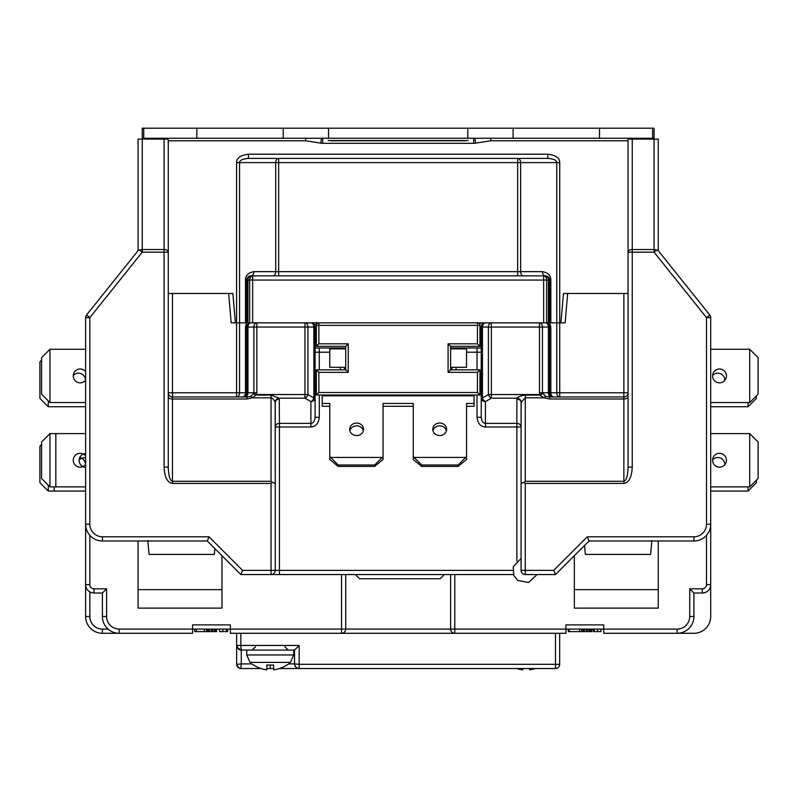 <?xml version="1.0" encoding="UTF-8"?>
<svg xmlns="http://www.w3.org/2000/svg" width="798" height="798" viewBox="0 0 798 798"><rect width="100%" height="100%" fill="white"/><g stroke="black" fill="none" stroke-linecap="round" stroke-linejoin="round"><path stroke-width="1.2" d="M139.451 249.974L142.253 249.535L142.253 252.178L139.451 249.974L138.194 250.532L86.543 314.991A4.199 4.199 0 0 0 85.625 317.614L85.625 616.505A16.778 16.778 0 0 0 102.403 633.283L119.191 633.283A16.778 16.778 0 0 1 102.403 616.505L102.403 593.014L106.603 588.814L106.603 616.505A12.588 12.588 0 0 0 119.191 629.093L192.597 629.093L192.597 624.894L230.353 624.894L230.353 629.093L345.724 629.093A4.199 4.199 0 0 1 341.524 633.283L341.524 574.55M138.064 250.692L138.064 139.101L142.263 139.101L142.253 249.535L164.079 249.535A4.199 2.643 0 0 1 168.268 252.178L168.268 139.101L164.079 139.101L164.079 252.178L142.253 252.178L89.825 317.614L85.625 317.614A4.199 4.199 0 0 1 86.543 314.991L89.825 317.614L89.825 524.216A12.588 12.588 0 0 0 102.403 536.795L209.026 536.795L242.582 570.361L275.24 570.361L275.24 483.418L272.168 482.301L271.051 483.418L172.468 483.418C167.41 482.66 164.607 477.224 164.079 467.119L168.268 467.119L168.268 252.178L164.079 252.178L164.079 467.119M138.064 139.101L138.064 165.954M256.846 392.766L256.846 327.04L315.1 327.04L315.1 397.963L313.873 397.963A4.199 2.743 120 0 1 310.901 401.594A4.199 3.631 0 0 0 315.1 397.963L315.1 417.304C314.661 421.234 313.265 423.259 310.901 423.359L310.901 401.594L304.966 398.172A4.199 2.743 -60 0 0 307.938 394.541L304.966 394.541L304.966 398.172L279.27 398.172L271.051 395.11L256.577 395.11A4.199 0.519 -156.2 0 1 253.674 393.653L253.884 392.766L256.846 392.766L256.577 394.541L253.674 393.653L250.632 396.377L246.801 396.965L172.468 396.965A4.199 4.199 0 0 1 168.268 392.766L168.268 293.484L228.767 293.484M315.1 352.217L319.29 352.217L319.29 348.018L315.1 348.018L345.724 348.018M553.802 396.965A4.199 4.199 0 0 1 549.603 392.766L550.829 392.766A4.199 2.963 90 0 0 553.802 396.965A4.199 4.199 0 0 1 549.603 392.766L549.603 327.04L550.829 327.04L549.712 322.851L559.727 322.851L559.727 162.593C559.677 157.964 555.727 155.161 547.867 154.204L248.457 154.204C240.597 155.161 236.647 157.954 236.587 162.593L236.587 322.851L239.56 322.851L231.181 322.851L228.667 293.484M567.558 293.484L563.448 293.484L567.657 293.484L565.144 322.851L239.56 322.851L246.722 322.851L246.782 279.35M249.525 322.851L250.233 322.851M256.846 322.851L256.846 327.04L253.884 327.04L253.884 392.766L246.722 392.766L246.722 327.04L253.884 327.04A4.199 2.963 -90 0 1 256.846 322.851L310.921 322.851A4.199 2.963 -90 0 1 313.873 327.04L313.873 397.963L307.938 394.541L307.938 327.04A4.199 2.963 -90 0 0 304.966 322.851L304.966 394.541L256.577 394.541L252.138 397.833L246.801 399L246.801 396.965M164.079 139.101L142.263 139.101L142.263 138.263L143.73 138.263L143.73 128.199L328.527 128.199L328.527 138.263L143.73 138.263M246.801 399L172.468 399L172.468 481.264C169.934 480.605 168.538 475.887 168.268 467.119M172.468 483.418L172.468 481.264L271.051 481.264L272.168 482.301M567.657 293.484L628.056 293.484L628.056 392.766A4.199 4.199 0 0 1 623.856 396.965L549.523 396.965L545.692 396.377L542.44 392.766L542.44 327.04A4.199 2.963 -90 0 0 539.478 322.851L485.393 322.851M632.245 139.101L632.245 249.535A4.199 2.643 0 0 0 628.056 252.178L632.245 252.178L632.245 467.119L628.056 467.119L628.056 139.101L658.26 139.101L658.26 250.692L656.654 250.093L654.061 252.178L654.061 249.535A4.199 2.643 0 0 1 656.644 250.093M546.091 322.851L546.8 322.851M658.131 250.532L709.771 314.991A4.199 4.199 0 0 1 710.699 317.614L710.699 524.216L706.499 524.216L706.499 317.614L709.771 314.991L658.26 250.692M632.245 467.119C631.717 477.224 628.914 482.66 623.856 483.418L525.274 483.418L524.156 482.301L525.274 481.264L623.856 481.264L623.856 399L549.523 399L544.186 397.833A4.199 1.177 -60.8 0 1 545.692 396.377M710.699 317.614A4.199 4.199 0 0 0 709.771 314.991A4.199 4.199 0 0 1 710.699 317.614L706.499 317.614L654.061 252.178L632.245 252.178L632.245 249.535L654.061 249.535L654.061 138.263L328.527 138.263M628.056 467.119C627.787 475.887 626.39 480.605 623.856 481.264L623.856 483.418M628.056 392.766L623.856 392.766L623.856 396.965L559.727 396.965A4.199 2.963 90 0 1 556.765 392.766L559.727 392.766L559.727 322.851L560.934 322.851L563.448 293.484L628.056 293.484M549.523 399L549.523 396.965M477.024 395L477.024 417.304C477.892 423.588 480.685 426.82 485.423 426.99L521.074 426.99L521.164 402.242L525.274 397.833L544.186 397.833L539.747 395.11A4.199 0.519 -23.8 0 0 542.64 393.653L539.747 394.541L539.478 392.766L539.478 322.851M521.164 402.242A4.199 3.561 22.5 0 0 517.054 398.172C518.441 396.646 521.184 395.628 525.274 395.11L539.747 395.11L539.747 394.541L488.386 394.541L488.386 327.04A4.199 2.963 -90 0 1 491.349 322.851L491.349 327.04L548.376 327.04A4.199 2.963 -90 0 0 545.413 322.851L546.331 322.951M521.074 426.99A4.199 3.631 0 0 0 516.885 423.359L516.885 399.02A4.199 3.631 -0 0 1 521.074 402.661L521.074 483.418L524.156 482.301M525.274 483.418L525.274 574.55L555.478 574.55L537.134 574.55L528.595 582.5L517.712 580.425L513.802 575.538L513.244 566.66L521.074 558.49L521.074 483.418L521.074 570.361L553.742 570.361L587.298 536.795L693.911 536.795A12.588 12.588 0 0 0 706.499 524.216M525.274 574.55A4.199 4.199 0 0 1 521.074 570.361M555.478 574.55L589.034 540.994L555.478 574.55L553.742 570.361M706.499 535.308L706.499 584.625A4.199 4.199 0 0 1 702.31 588.814L689.721 588.814L693.911 593.014L702.31 593.014A8.389 8.389 0 0 0 710.699 584.625L710.699 524.216A16.778 16.778 0 0 1 693.911 540.994L589.034 540.994L587.298 536.795M693.911 536.795L693.911 540.994A16.778 16.778 0 0 0 710.699 524.216L710.699 328.716M706.499 584.625L710.699 584.625L710.699 616.505A16.778 16.778 0 0 1 693.911 633.283L603.717 633.283L603.717 624.894L565.962 624.894L565.962 633.283L555.478 633.283L559.667 633.283L559.667 664.325L299.16 664.325L299.16 668.525L279.519 668.525M574.351 608.116L658.26 608.116L658.26 589.652L574.351 589.652L574.351 608.116M221.964 608.116L138.064 608.116L138.064 589.652L221.964 589.652L221.964 608.116M89.825 524.216L85.625 524.216A16.778 16.778 0 0 0 102.403 540.994L102.403 536.795M209.026 536.795L207.281 540.994L240.846 574.55L207.281 540.994L102.403 540.994M271.34 574.55L513.403 574.55L240.846 574.55L242.582 570.361M240.846 574.55L271.051 574.55A4.199 4.199 0 0 0 275.24 570.361L275.19 571.059M275.24 483.418L275.16 402.242C273.634 399.309 272.268 397.833 271.051 397.833L252.138 397.833A4.199 1.177 -119.2 0 0 250.632 396.377M315.1 417.304L319.29 417.304C318.432 423.598 315.629 426.82 310.901 426.99L310.901 423.359L279.44 423.359L279.27 398.172A4.199 3.561 -22.5 0 0 275.16 402.242M248.457 154.204L248.457 158.403C242.562 158.882 239.6 160.278 239.56 162.593L239.56 392.766A4.199 2.963 -90 0 1 236.587 396.965L172.468 396.965A4.199 4.199 0 0 1 168.268 392.766L172.468 392.766L172.468 293.484M236.587 396.965L236.587 392.766L172.468 392.766L172.468 399A4.199 2.155 0 0 1 168.268 396.835M246.791 326.282L246.722 327.04L245.485 327.04L245.485 392.766A4.199 2.963 -90 0 1 242.522 396.965A4.199 4.199 0 0 0 246.722 392.766L236.587 392.766L236.587 322.851L235.39 322.851L232.876 293.484L168.268 293.484M245.485 327.04L246.612 322.851M247.001 325.514L247.36 324.816M247.38 324.776L247.839 324.188M248.437 323.659L249.156 323.23M249.983 322.951L250.911 322.851A4.199 4.199 0 0 0 246.722 327.04M244.976 396.965A4.199 2.963 -90 0 0 247.949 392.766L247.949 327.04A4.199 2.963 -90 0 1 250.911 322.851M315.1 327.04A4.199 4.199 0 0 0 312.886 323.35L310.901 322.851M450.601 348.018L481.224 348.018L477.024 348.018L477.024 352.217L481.224 352.217L481.224 417.304C481.653 421.234 483.049 423.249 485.423 423.359L516.885 423.359L516.885 560.974M485.423 322.851L483.438 323.35A4.199 4.199 0 0 0 481.224 327.04L482.451 327.04A4.199 2.963 -90 0 1 485.423 322.851M477.024 417.304L481.224 417.304L481.224 397.963A4.199 3.631 0 0 0 485.423 401.594A4.199 2.743 -120 0 1 482.451 397.963L481.224 397.963L481.224 327.04M551.338 396.965A4.199 2.963 90 0 1 548.376 392.766L548.376 327.04L549.603 327.04A4.199 4.199 0 0 0 545.413 322.851L545.992 322.891M547.169 323.23L547.877 323.649M549.313 325.514L549.533 326.262M559.727 396.965L559.727 392.766L623.856 392.766L623.856 293.484M516.885 399.02L517.054 398.172L491.349 398.172L491.349 327.04L482.451 327.04L482.451 397.963L488.386 394.541A4.199 2.743 60 0 0 491.349 398.172L485.423 401.594L485.423 426.99M89.825 535.308L89.825 584.625L85.625 584.625A8.389 8.389 0 0 0 94.014 593.014L102.403 593.014M260.896 668.525L240.846 668.525L241.265 663.906L236.647 664.325L236.647 633.283L240.846 633.283L230.353 633.283L230.353 629.093L192.597 629.093L192.597 633.283L119.191 633.283L119.191 629.093M450.82 630.44L451.369 631.507M452.107 632.315L452.965 632.864M453.882 633.183L454.79 633.283A4.199 4.199 0 0 1 450.601 629.093L345.724 629.093L345.724 574.55M450.601 574.55L450.601 629.093L677.133 629.093A12.588 12.588 0 0 0 689.721 616.505L689.721 588.814M345.504 630.44L344.955 631.507M344.207 632.315L343.349 632.864M342.442 633.183L341.524 633.283M693.911 593.014L693.911 616.505A16.778 16.778 0 0 1 677.133 633.283L677.133 629.093M227.639 629.093L227.639 631.607L219.58 631.607L219.58 629.093M222.921 629.093L222.921 631.607M226.253 629.093L226.253 631.607M597.592 629.093L597.592 631.607L593.183 631.607L593.183 629.093M594.251 629.093L594.251 631.607M600.924 629.093L600.924 631.607L597.592 631.607M206.612 629.093L206.612 631.607L194.642 631.607L194.642 629.093M216.587 629.093L216.587 631.607L206.612 631.607M196.278 629.093L196.278 631.607M204.438 629.093L204.438 631.607M206.891 629.093L206.891 631.607M207.161 629.093L207.161 631.607M208.248 629.093L208.248 631.607M209.335 629.093L209.335 631.607M211.241 629.093L211.241 631.607M212.328 629.093L212.328 631.607M213.964 629.093L213.964 631.607M215.051 629.093L215.051 631.607M216.138 629.093L216.138 631.607M216.408 629.093L216.408 631.607M581.832 629.093L581.832 631.607L568.236 631.607L568.236 629.093M579.657 629.093L579.657 631.607M569.313 629.093L569.313 631.607M591.627 629.093L591.627 631.607L581.832 631.607M582.101 629.093L582.101 631.607M582.37 629.093L582.37 631.607M583.468 629.093L583.468 631.607M584.555 629.093L584.555 631.607M586.46 629.093L586.46 631.607M587.547 629.093L587.547 631.607M589.173 629.093L589.173 631.607M590.271 629.093L590.271 631.607M591.358 629.093L591.358 631.607M658.26 540.994L658.26 589.652M574.351 555.677L574.351 589.652M138.064 540.994L138.064 589.652M221.964 555.677L221.964 589.652M271.21 574.55L272.298 574.361M273.475 573.782L274.422 572.844M310.901 426.99L279.44 426.99L279.44 423.359A4.199 3.631 0 0 0 275.24 426.99L275.24 570.361L279.44 570.361L279.44 574.55M512.685 570.361L279.44 570.361L279.44 426.99L275.24 426.99L275.24 402.661A4.199 3.631 0 0 1 279.44 399.02M342.781 348.856A4.199 4.199 0 0 0 340.267 348.018L340.267 348.856M453.533 348.856A4.199 4.199 0 0 1 456.057 348.018A4.199 4.199 0 0 0 453.533 348.856A4.199 4.199 0 0 1 456.057 348.018L456.057 348.856M451.858 369.833L451.858 367.319M344.467 367.319L344.467 369.833M54.164 486.88L54.164 491.069L85.625 491.069L48.289 491.069L48.289 485.194M79.132 460.117A6.923 6.923 0 0 1 85.625 457.833M756.424 480.167L756.424 482.68L748.035 491.069L710.699 491.069M756.424 395.838L756.424 398.362L748.035 406.751L710.699 406.751M748.035 406.751L748.035 402.551M748.035 491.069L748.035 486.88M724.744 464.765A6.923 6.923 0 0 0 712.594 459.907M724.744 380.447A6.923 6.923 0 0 0 712.594 375.579M355.369 574.55L359.569 578.75L440.107 578.75L444.306 574.55M85.625 467.359A6.923 6.923 0 0 1 79.122 460.446A6.923 6.923 0 0 1 85.625 453.533M49.965 433.593L85.625 433.593L55.84 433.593L55.84 486.88L85.625 486.88L49.965 486.88L49.965 433.593L41.576 441.992L41.576 478.481L49.965 486.88M749.711 486.88L749.711 433.593L758.1 441.992L758.1 478.481L749.711 486.88L710.699 486.88M749.711 433.593L710.699 433.593M749.711 402.551L749.711 349.275L758.1 357.664L758.1 394.162L749.711 402.551L710.699 402.551M749.711 349.275L710.699 349.275M719.507 467.159A6.923 6.923 0 0 0 726.429 460.237A6.923 6.923 0 0 0 719.507 453.314A6.923 6.923 0 0 0 712.584 460.237A6.923 6.923 0 0 0 719.507 467.159M719.507 382.841A6.923 6.923 0 0 0 726.429 375.918A6.923 6.923 0 0 0 719.507 368.995A6.923 6.923 0 0 0 712.584 375.918A6.923 6.923 0 0 0 719.507 382.841M585.233 553.174L584.555 545.473L585.353 554.42L650.619 554.42L651.856 540.575L650.619 554.42M214.333 554.42L214.852 548.555L214.333 554.42L149.056 554.42L147.829 540.575M147.859 540.994L148.947 553.174M273.564 668.525L266.851 668.525M559.667 664.325A4.199 4.199 0 0 1 555.478 668.525L299.16 668.525L296.946 667.956L295.34 666.5L296.946 667.956M299.12 668.525L398.162 668.525M236.797 646.609L236.647 645.452L238.552 649.183L241.265 650.061L237.156 647.557M239.56 668.325L236.727 665.103L239.56 668.325L240.826 668.525A4.199 4.199 0 0 1 236.647 664.325L236.647 645.452L240.846 645.452L241.265 650.061L270.213 650.061L246.722 650.061L246.722 654.949L250.013 662.39A30.025 30.025 0 0 0 253.435 665.073L253.565 664.943A29.835 29.835 0 0 0 266.692 669.801L266.692 669.801M236.647 633.283L236.647 645.452M299.16 645.452L299.16 664.325L294.542 663.906L294.542 650.061L299.16 645.452L240.846 645.452L240.846 633.283L555.478 633.283L555.478 668.525M288.607 663.906L294.542 663.906A4.618 4.618 0 0 0 296.277 667.517A4.618 4.618 0 0 1 294.542 663.906L295.34 666.5M529.463 668.525L529.633 669.801A29.835 29.835 0 0 0 535.418 668.525M516.805 668.525A29.835 29.835 0 0 0 522.59 669.801L522.59 669.801M522.76 668.525L522.76 669.801M270.213 650.061L293.704 650.061L293.704 654.949L290.412 662.39L250.013 662.39M266.851 669.801L266.851 664.943A29.476 20.838 0 0 0 270.213 665.073A29.476 20.838 0 0 0 273.564 664.943L273.734 669.801A29.835 29.835 0 0 0 286.851 664.943L286.991 665.073A30.025 30.025 0 0 0 290.412 662.39M273.564 664.943L273.734 669.801M316.357 341.305L315.1 341.305M481.224 341.305L479.967 341.305M316.357 322.851L316.357 325.365A2.514 2.514 0 0 1 318.871 322.851L318.871 343.818L348.237 343.818L348.237 372.347L318.871 372.347L318.871 392.486L477.443 392.486L477.443 372.347L448.087 372.347L448.087 343.818L477.443 343.818L477.443 325.365L316.357 325.365L316.357 346.342L345.724 346.342L345.724 369.833L316.357 369.833L316.357 395L479.967 395L479.967 369.833L450.601 369.833L450.601 346.342L479.967 346.342L479.967 325.365A2.514 2.514 0 0 0 477.443 322.851L477.443 325.365L479.967 325.365A2.514 2.514 0 0 0 477.443 322.851M479.967 322.851L479.967 325.365M477.443 372.347L479.967 369.833M477.443 392.486L479.967 395M318.871 392.486L316.357 395M318.871 372.347L316.357 369.833M318.871 343.818L316.357 346.342M477.443 343.818L479.967 346.342M448.087 343.818L450.601 346.342M448.087 372.347L450.601 369.833M348.237 343.818L345.724 346.342M348.237 372.347L345.724 369.833M314.262 324.527L316.357 324.527M315.1 342.282L316.357 342.073M479.967 342.073L481.224 342.282M329.783 406.282L322.232 406.282L322.232 395.838L329.783 395.838L329.783 395M382.222 457.434L374.671 464.985L374.671 466.411L338.172 466.411L329.783 459.508L329.783 456.675L330.621 457.434L382.222 457.434L383.06 456.675L383.06 403.449L413.264 403.449L413.264 456.675L414.102 457.434L465.703 457.434L466.541 456.675L466.541 403.449L474.092 403.449L474.092 395.838L329.783 395.838M383.06 456.675L383.06 459.508L374.671 466.411M383.06 406.282L413.264 406.282M465.703 457.434L458.152 464.985L458.152 466.411L421.653 466.411L413.264 459.508L413.264 456.675M466.541 456.675L466.541 459.508L458.152 466.411M474.092 403.449L474.092 406.282L466.541 406.282M349.883 430.721A6.923 6.274 180 0 1 356.626 425.863A6.923 6.274 180 0 1 363.369 430.721M432.945 430.721A6.923 6.274 180 0 1 439.688 425.863A6.923 6.274 180 0 1 446.431 430.721M432.775 429.304A6.923 6.274 180 0 1 439.688 423.03A6.923 6.274 180 0 1 446.611 429.304A6.923 6.274 180 0 1 439.688 435.578A6.923 6.274 180 0 1 432.775 429.304M322.232 403.449L329.783 403.449L329.783 456.675M349.704 429.304A6.923 6.274 180 0 1 356.626 423.03A6.923 6.274 180 0 1 363.549 429.304A6.923 6.274 180 0 1 356.626 435.578A6.923 6.274 180 0 1 349.704 429.304M345.724 367.319L329.783 367.319L329.783 348.856L345.724 348.856M450.601 367.319L466.541 367.319L466.541 348.856L450.601 348.856M466.541 395.838L466.541 395M315.1 338.791L316.357 338.791M316.357 328.716L315.1 328.716M421.653 466.411L421.653 464.985L414.102 457.434M330.621 457.434L338.172 464.985L374.671 464.985M338.172 464.985L338.172 466.411M421.653 464.985L458.152 464.985M249.106 276.268L250.911 275.859A4.199 2.963 90 0 0 253.884 271.669C248.278 272.687 245.475 275.48 245.485 280.058L546.64 280.058A4.199 2.963 -90 0 0 543.667 275.859L543.667 322.851M246.722 322.851L246.722 280.058A4.199 4.199 0 0 1 250.911 275.859L272.726 275.859A4.199 2.963 -90 0 0 275.699 271.669L253.884 271.669M247.779 277.265L248.328 276.756M248.378 276.716L248.916 276.367M246.722 280.058L246.722 280.058A4.199 4.199 0 0 1 250.911 275.859A4.199 2.963 90 0 0 247.949 280.058L247.949 322.851M250.911 275.859L252.647 275.859A4.199 2.963 90 0 0 249.684 280.058L249.684 322.851M490.58 138.263L490.78 140.777L628.056 140.777M305.744 138.263L305.544 140.777L320.706 143.151A12.588 12.588 0 0 0 322.651 143.301A12.588 12.588 0 0 1 320.706 143.151L321.355 139.002M550.829 327.04L550.829 392.766L556.765 392.766L556.765 162.593L520.625 162.593L520.625 271.669A4.199 2.963 -90 0 0 523.598 275.859L545.413 275.859A4.199 4.199 0 0 1 549.603 280.058L550.829 280.058C550.839 275.48 548.046 272.677 542.44 271.669A4.199 2.963 90 0 0 545.413 275.859L547.209 276.268M547.388 276.357L547.927 276.707M548.535 277.265L549.014 277.904M549.343 278.612L549.543 279.34M252.647 322.851L252.647 275.859L545.413 275.859A4.199 4.199 0 0 1 549.603 280.058L549.603 322.851L549.603 280.058L548.376 280.058L548.376 322.851M547.867 154.204L547.867 158.403L517.663 158.403A4.199 2.963 -90 0 1 520.625 162.593L517.663 162.593L517.663 275.859M559.727 162.593L556.765 162.593C556.725 160.278 553.762 158.882 547.867 158.403L248.457 158.403L517.663 158.403L517.663 162.593L275.699 162.593L275.699 271.669L278.662 271.669L278.662 275.859M542.44 271.669L278.662 271.669L278.662 158.403A4.199 2.963 90 0 0 275.699 162.593L236.587 162.593M545.413 275.859L545.413 275.859A4.199 2.963 90 0 1 548.376 280.058L546.64 280.058L546.64 322.851M654.061 138.263L654.061 128.199L328.527 128.199M142.263 138.263L142.263 128.199L143.73 128.199M331.04 140.777L465.284 140.777M467.798 128.199L467.798 138.263M513.104 128.199L513.104 138.263M283.22 128.199L283.22 138.263M652.594 138.263L652.594 128.199M41.576 444.506L39.9 446.182L39.9 482.68L48.289 491.069M41.576 360.187L39.9 361.863L39.9 398.362L48.289 406.751L85.625 406.751M48.289 406.751L48.289 400.875M79.73 457.623A6.923 6.923 0 0 1 85.406 464.765M73.256 375.579A6.923 6.923 0 0 1 85.406 380.447M49.965 402.551L49.965 349.275L41.576 357.664L41.576 394.162L49.965 402.551L85.625 402.551M49.965 349.275L85.625 349.275M85.625 464.496A6.923 6.923 0 0 1 73.246 460.237A6.923 6.923 0 0 1 85.625 455.977M85.625 380.177A6.923 6.923 0 0 1 73.246 375.918A6.923 6.923 0 0 1 85.625 371.649M271.051 574.55L271.051 483.418M271.051 481.264L271.051 395.11M525.274 481.264L525.274 395.11M623.856 396.965L623.856 399A4.199 2.155 180 0 0 628.056 396.835M454.79 574.55L454.79 633.283M89.825 584.625A4.199 4.199 0 0 0 94.014 588.814L106.603 588.814M565.144 322.851L566.939 301.873M539.478 392.766L549.603 392.766M94.014 588.814L94.014 593.014M106.603 616.505L102.403 616.505M89.825 591.887L89.825 616.505A12.588 12.588 0 0 0 102.403 629.093L108.089 629.093M689.721 616.505L693.911 616.505A16.778 16.778 0 0 1 677.133 633.283M702.31 588.814L702.31 593.014M89.825 616.505L85.625 616.505A16.778 16.778 0 0 0 102.403 633.283L102.403 629.093M319.29 369.833L319.29 352.217L329.783 352.217M466.541 352.217L477.024 352.217L477.024 369.833M319.29 395L319.29 417.304M340.267 367.319L340.267 369.833M456.057 369.833L456.057 367.319M270.213 668.525L270.213 665.073M251.819 663.906L241.265 663.906L241.265 650.061M293.704 654.949L246.722 654.949M482.281 324.257L482.281 322.851M479.967 332.916L481.224 332.916M316.357 325.255A2.514 2.464 0 0 1 318.352 322.851M479.967 325.255A2.514 2.464 180 0 0 477.972 322.851M245.485 322.851L245.485 280.058M490.78 140.777L475.618 143.151A12.588 12.588 0 0 1 473.673 143.301L322.651 143.301L322.651 139.101M168.268 140.777L305.544 140.777M473.673 139.101L473.673 143.301A12.588 12.588 0 0 0 475.618 143.151L474.97 139.002M641.053 138.263L641.053 139.101M155.261 138.263L155.261 139.101M550.829 280.058L550.829 322.851M328.197 140.558L468.127 140.558M196.797 138.263L196.797 128.199M599.527 138.263L599.527 128.199M274.063 573.283L274.482 572.774M523.528 574.171L522.431 573.443M521.303 571.717L521.124 570.989M237.036 647.288L237.465 648.066M239.35 649.652L238.562 649.193M240.028 649.891L240.886 650.051M284.896 646.709L288.248 650.061M255.53 646.709L252.168 650.061M316.357 323.04L316.337 322.422M644.904 139.101A4.199 4.199 0 0 0 644.415 138.263M151.909 138.263A4.199 4.199 0 0 0 151.421 139.101"/></g></svg>
